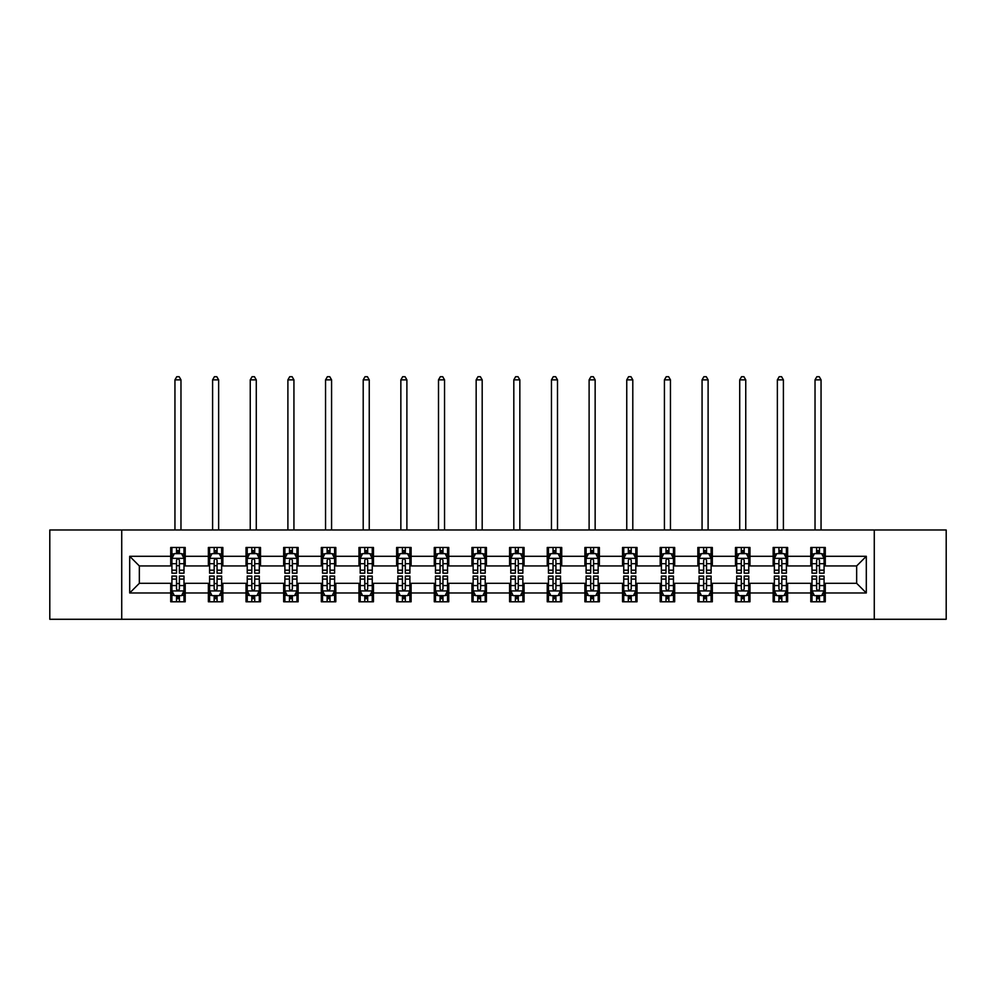 <?xml version="1.0" encoding="UTF-8"?>
<svg xmlns="http://www.w3.org/2000/svg" width="996" height="996" viewBox="0 0 996 996"><rect width="100%" height="100%" fill="white"/><g stroke="black" fill="none" stroke-linecap="round" stroke-linejoin="round"><path stroke-width="1.49" d="M874.276 619.288L946.2 619.288L946.2 529.984L874.276 529.984L874.276 619.288L121.724 619.288L121.724 529.984L49.8 529.984L49.8 619.288L121.724 619.288M874.276 529.984L121.724 529.984M825.286 556.291L825.286 547.476L810.794 547.476L810.794 556.291L787.624 556.291L787.624 547.476L773.145 547.476L773.145 556.291L749.976 556.291L749.976 547.476L735.496 547.476L735.496 556.291L712.327 556.291L712.327 547.476L697.847 547.476L697.847 556.291L674.678 556.291L674.678 547.476L660.186 547.476L660.186 556.291L637.017 556.291L637.017 547.476L622.537 547.476L622.537 556.291L599.368 556.291L599.368 547.476L584.889 547.476L584.889 556.291L561.719 556.291L561.719 547.476L547.24 547.476L547.24 556.291L524.07 556.291L524.07 547.476L509.591 547.476L509.591 556.291L486.409 556.291L486.409 547.476L471.93 547.476L471.93 556.291L448.76 556.291L448.76 547.476L434.281 547.476L434.281 556.291L411.111 556.291L411.111 547.476L396.632 547.476L396.632 556.291L373.463 556.291L373.463 547.476L358.983 547.476L358.983 556.291L335.814 556.291L335.814 547.476L321.322 547.476L321.322 556.291L298.153 556.291L298.153 547.476L283.673 547.476L283.673 556.291L260.504 556.291L260.504 547.476L246.024 547.476L246.024 556.291L222.855 556.291L222.855 547.476L208.376 547.476L208.376 556.291L185.206 556.291L185.206 547.476L170.714 547.476L170.714 556.291L129.692 556.291L129.692 592.969L139.34 583.32L170.714 583.32L170.714 601.783L185.206 601.783L185.206 583.32L208.376 583.32L208.376 601.783L222.855 601.783L222.855 583.32L246.024 583.32L246.024 601.783L260.504 601.783L260.504 583.32L283.673 583.32L283.673 601.783L298.153 601.783L298.153 583.32L321.322 583.32L321.322 601.783L335.814 601.783L335.814 583.32L358.983 583.32L358.983 601.783L373.463 601.783L373.463 583.32L396.632 583.32L396.632 601.783L411.111 601.783L411.111 583.32L434.281 583.32L434.281 601.783L448.76 601.783L448.76 583.32L471.93 583.32L471.93 601.783L486.409 601.783L486.409 583.32L509.591 583.32L509.591 601.783L524.07 601.783L524.07 583.32L547.24 583.32L547.24 601.783L561.719 601.783L561.719 583.32L584.889 583.32L584.889 601.783L599.368 601.783L599.368 583.32L622.537 583.32L622.537 601.783L637.017 601.783L637.017 583.32L660.186 583.32L660.186 601.783L674.678 601.783L674.678 583.32L697.847 583.32L697.847 601.783L712.327 601.783L712.327 583.32L735.496 583.32L735.496 601.783L749.976 601.783L749.976 583.32L773.145 583.32L773.145 601.783L787.624 601.783L787.624 583.32L810.794 583.32L810.794 601.783L825.286 601.783L825.286 583.32L856.66 583.32L856.66 565.94L825.286 565.94L825.286 556.291L866.308 556.291L866.308 592.969L825.286 592.969M810.794 592.969L787.624 592.969M773.145 592.969L749.976 592.969M735.496 592.969L712.327 592.969M697.847 592.969L674.678 592.969M660.186 592.969L637.017 592.969M622.537 592.969L599.368 592.969M584.889 592.969L561.719 592.969M547.24 592.969L524.07 592.969M509.591 592.969L486.409 592.969M471.93 592.969L448.76 592.969M434.281 592.969L411.111 592.969M396.632 592.969L373.463 592.969M358.983 592.969L335.814 592.969M321.322 592.969L298.153 592.969M283.673 592.969L260.504 592.969M246.024 592.969L222.855 592.969M208.376 592.969L185.206 592.969M170.714 592.969L129.692 592.969M810.794 556.291L810.794 565.94L787.624 565.94L787.624 556.291M773.145 556.291L773.145 565.94L749.976 565.94L749.976 556.291M735.496 556.291L735.496 565.94L712.327 565.94L712.327 556.291M697.847 556.291L697.847 565.94L674.678 565.94L674.678 556.291M660.186 556.291L660.186 565.94L637.017 565.94L637.017 556.291M622.537 556.291L622.537 565.94L599.368 565.94L599.368 556.291M584.889 556.291L584.889 565.94L561.719 565.94L561.719 556.291M547.24 556.291L547.24 565.94L524.07 565.94L524.07 556.291M509.591 556.291L509.591 565.94L486.409 565.94L486.409 556.291M471.93 556.291L471.93 565.94L448.76 565.94L448.76 556.291M434.281 556.291L434.281 565.94L411.111 565.94L411.111 556.291M396.632 556.291L396.632 565.94L373.463 565.94L373.463 556.291M358.983 556.291L358.983 565.94L335.814 565.94L335.814 556.291M321.322 556.291L321.322 565.94L298.153 565.94L298.153 556.291M283.673 556.291L283.673 565.94L260.504 565.94L260.504 556.291M246.024 556.291L246.024 565.94L222.855 565.94L222.855 556.291M208.376 556.291L208.376 565.94L185.206 565.94L185.206 556.291M170.714 556.291L170.714 565.94L139.34 565.94L129.692 556.291M139.34 565.94L139.34 583.32M866.308 592.969L856.66 583.32M856.66 565.94L866.308 556.291M170.714 553.515L171.922 553.515M176.516 553.515L179.405 553.515M183.999 553.515L185.206 553.515M170.714 565.703L171.922 565.703M176.516 565.703L179.405 565.703M183.999 565.703L185.206 565.703M170.714 583.556L171.922 583.556M176.516 583.556L179.405 583.556M183.999 583.556L185.206 583.556M170.714 595.745L171.922 595.745M176.516 595.745L179.405 595.745M183.999 595.745L185.206 595.745M208.376 583.556L209.583 583.556M214.165 583.556L217.066 583.556M221.647 583.556L222.855 583.556M208.376 595.745L209.583 595.745M214.165 595.745L217.066 595.745M221.647 595.745L222.855 595.745M208.376 553.515L209.583 553.515M214.165 553.515L217.066 553.515M221.647 553.515L222.855 553.515M208.376 565.703L209.583 565.703M214.165 565.703L217.066 565.703M221.647 565.703L222.855 565.703M246.024 583.556L247.232 583.556M251.814 583.556L254.715 583.556M259.296 583.556L260.504 583.556M246.024 595.745L247.232 595.745M251.814 595.745L254.715 595.745M259.296 595.745L260.504 595.745M246.024 553.515L247.232 553.515M251.814 553.515L254.715 553.515M259.296 553.515L260.504 553.515M246.024 565.703L247.232 565.703M251.814 565.703L254.715 565.703M259.296 565.703L260.504 565.703M283.673 583.556L284.881 583.556M289.463 583.556L292.363 583.556M296.945 583.556L298.153 583.556M283.673 595.745L284.881 595.745M289.463 595.745L292.363 595.745M296.945 595.745L298.153 595.745M283.673 553.515L284.881 553.515M289.463 553.515L292.363 553.515M296.945 553.515L298.153 553.515M283.673 565.703L284.881 565.703M289.463 565.703L292.363 565.703M296.945 565.703L298.153 565.703M321.322 583.556L322.53 583.556M327.124 583.556L330.012 583.556M334.606 583.556L335.814 583.556M321.322 595.745L322.53 595.745M327.124 595.745L330.012 595.745M334.606 595.745L335.814 595.745M321.322 553.515L322.53 553.515M327.124 553.515L330.012 553.515M334.606 553.515L335.814 553.515M321.322 565.703L322.53 565.703M327.124 565.703L330.012 565.703M334.606 565.703L335.814 565.703M358.983 583.556L360.191 583.556M364.773 583.556L367.673 583.556M372.255 583.556L373.463 583.556M358.983 595.745L360.191 595.745M364.773 595.745L367.673 595.745M372.255 595.745L373.463 595.745M358.983 553.515L360.191 553.515M364.773 553.515L367.673 553.515M372.255 553.515L373.463 553.515M358.983 565.703L360.191 565.703M364.773 565.703L367.673 565.703M372.255 565.703L373.463 565.703M396.632 583.556L397.84 583.556M402.421 583.556L405.322 583.556M409.904 583.556L411.111 583.556M396.632 595.745L397.84 595.745M402.421 595.745L405.322 595.745M409.904 595.745L411.111 595.745M396.632 553.515L397.84 553.515M402.421 553.515L405.322 553.515M409.904 553.515L411.111 553.515M396.632 565.703L397.84 565.703M402.421 565.703L405.322 565.703M409.904 565.703L411.111 565.703M434.281 583.556L435.489 583.556M440.07 583.556L442.971 583.556M447.553 583.556L448.76 583.556M434.281 595.745L435.489 595.745M440.07 595.745L442.971 595.745M447.553 595.745L448.76 595.745M434.281 553.515L435.489 553.515M440.07 553.515L442.971 553.515M447.553 553.515L448.76 553.515M434.281 565.703L435.489 565.703M440.07 565.703L442.971 565.703M447.553 565.703L448.76 565.703M471.93 583.556L473.137 583.556M477.731 583.556L480.62 583.556M485.214 583.556L486.409 583.556M471.93 595.745L473.137 595.745M477.731 595.745L480.62 595.745M485.214 595.745L486.409 595.745M471.93 553.515L473.137 553.515M477.731 553.515L480.62 553.515M485.214 553.515L486.409 553.515M471.93 565.703L473.137 565.703M477.731 565.703L480.62 565.703M485.214 565.703L486.409 565.703M509.591 583.556L510.786 583.556M515.38 583.556L518.269 583.556M522.863 583.556L524.07 583.556M509.591 595.745L510.786 595.745M515.38 595.745L518.269 595.745M522.863 595.745L524.07 595.745M509.591 553.515L510.786 553.515M515.38 553.515L518.269 553.515M522.863 553.515L524.07 553.515M509.591 565.703L510.786 565.703M515.38 565.703L518.269 565.703M522.863 565.703L524.07 565.703M547.24 583.556L548.447 583.556M553.029 583.556L555.93 583.556M560.511 583.556L561.719 583.556M547.24 595.745L548.447 595.745M553.029 595.745L555.93 595.745M560.511 595.745L561.719 595.745M547.24 553.515L548.447 553.515M553.029 553.515L555.93 553.515M560.511 553.515L561.719 553.515M547.24 565.703L548.447 565.703M553.029 565.703L555.93 565.703M560.511 565.703L561.719 565.703M584.889 583.556L586.096 583.556M590.678 583.556L593.579 583.556M598.16 583.556L599.368 583.556M584.889 595.745L586.096 595.745M590.678 595.745L593.579 595.745M598.16 595.745L599.368 595.745M584.889 553.515L586.096 553.515M590.678 553.515L593.579 553.515M598.16 553.515L599.368 553.515M584.889 565.703L586.096 565.703M590.678 565.703L593.579 565.703M598.16 565.703L599.368 565.703M622.537 583.556L623.745 583.556M628.327 583.556L631.227 583.556M635.809 583.556L637.017 583.556M622.537 595.745L623.745 595.745M628.327 595.745L631.227 595.745M635.809 595.745L637.017 595.745M622.537 553.515L623.745 553.515M628.327 553.515L631.227 553.515M635.809 553.515L637.017 553.515M622.537 565.703L623.745 565.703M628.327 565.703L631.227 565.703M635.809 565.703L637.017 565.703M660.186 583.556L661.394 583.556M665.988 583.556L668.876 583.556M673.47 583.556L674.678 583.556M660.186 595.745L661.394 595.745M665.988 595.745L668.876 595.745M673.47 595.745L674.678 595.745M660.186 553.515L661.394 553.515M665.988 553.515L668.876 553.515M673.47 553.515L674.678 553.515M660.186 565.703L661.394 565.703M665.988 565.703L668.876 565.703M673.47 565.703L674.678 565.703M697.847 583.556L699.055 583.556M703.637 583.556L706.538 583.556M711.119 583.556L712.327 583.556M697.847 595.745L699.055 595.745M703.637 595.745L706.538 595.745M711.119 595.745L712.327 595.745M697.847 553.515L699.055 553.515M703.637 553.515L706.538 553.515M711.119 553.515L712.327 553.515M697.847 565.703L699.055 565.703M703.637 565.703L706.538 565.703M711.119 565.703L712.327 565.703M735.496 583.556L736.704 583.556M741.285 583.556L744.186 583.556M748.768 583.556L749.976 583.556M735.496 595.745L736.704 595.745M741.285 595.745L744.186 595.745M748.768 595.745L749.976 595.745M735.496 553.515L736.704 553.515M741.285 553.515L744.186 553.515M748.768 553.515L749.976 553.515M735.496 565.703L736.704 565.703M741.285 565.703L744.186 565.703M748.768 565.703L749.976 565.703M773.145 583.556L774.353 583.556M778.934 583.556L781.835 583.556M786.417 583.556L787.624 583.556M773.145 595.745L774.353 595.745M778.934 595.745L781.835 595.745M786.417 595.745L787.624 595.745M773.145 553.515L774.353 553.515M778.934 553.515L781.835 553.515M786.417 553.515L787.624 553.515M773.145 565.703L774.353 565.703M778.934 565.703L781.835 565.703M786.417 565.703L787.624 565.703M810.794 583.556L812.001 583.556M816.596 583.556L819.484 583.556M824.078 583.556L825.286 583.556M810.794 595.745L812.001 595.745M816.596 595.745L819.484 595.745M824.078 595.745L825.286 595.745M810.794 553.515L812.001 553.515M816.596 553.515L819.484 553.515M824.078 553.515L825.286 553.515M810.794 565.703L812.001 565.703M816.596 565.703L819.484 565.703M824.078 565.703L825.286 565.703M179.405 550.614L176.516 550.614M183.999 570.16L179.405 570.16L179.405 573.186L183.999 573.186L183.999 558.457L181.583 553.627L174.337 553.627L171.922 558.457L171.922 573.186L176.516 573.186L176.516 570.16L171.922 570.16M171.922 558.457L171.922 547.476M183.999 558.457L183.999 547.476M176.516 553.627L176.516 547.476M179.405 547.476L179.405 553.627M179.405 570.16L179.405 560.275C178.446 558.407 177.475 558.407 176.516 560.275L176.516 570.16M180.973 529.984L180.973 379.862L174.947 379.862L174.947 529.984M174.947 379.862L176.753 376.712L179.168 376.712L180.973 379.862M176.516 598.646L179.405 598.646M171.922 579.099L176.516 579.099L176.516 576.074L171.922 576.074L171.922 590.802L174.337 595.633L181.583 595.633L183.999 590.802L183.999 576.074L179.405 576.074L179.405 579.099L183.999 579.099M183.999 590.802L183.999 601.783M171.922 590.802L171.922 601.783M179.405 595.633L179.405 601.783M176.516 601.783L176.516 595.633M176.516 579.099L176.516 588.997C177.475 590.852 178.446 590.852 179.405 588.997L179.405 579.099M217.066 550.614L214.165 550.614M221.647 570.16L217.066 570.16L217.066 573.186L221.647 573.186L221.647 558.457L219.232 553.627L211.986 553.627L209.583 558.457L209.583 573.186L214.165 573.186L214.165 570.16L209.583 570.16M209.583 558.457L209.583 547.476M221.647 558.457L221.647 547.476M214.165 553.627L214.165 547.476M217.066 547.476L217.066 553.627M217.066 570.16L217.066 560.275C216.095 558.407 215.136 558.407 214.165 560.275L214.165 570.16M218.634 529.984L218.634 379.862L212.596 379.862L212.596 529.984M212.596 379.862L214.401 376.712L216.817 376.712L218.634 379.862M254.715 550.614L251.814 550.614M259.296 570.16L254.715 570.16L254.715 573.186L259.296 573.186L259.296 558.457L256.881 553.627L249.647 553.627L247.232 558.457L247.232 573.186L251.814 573.186L251.814 570.16L247.232 570.16M247.232 558.457L247.232 547.476M259.296 558.457L259.296 547.476M251.814 553.627L251.814 547.476M254.715 547.476L254.715 553.627M254.715 570.16L254.715 560.275C253.743 558.407 252.785 558.407 251.814 560.275L251.814 570.16M256.283 529.984L256.283 379.862L250.245 379.862L250.245 529.984M250.245 379.862L252.063 376.712L254.466 376.712L256.283 379.862M214.165 598.646L217.066 598.646M209.583 579.099L214.165 579.099L214.165 576.074L209.583 576.074L209.583 590.802L211.986 595.633L219.232 595.633L221.647 590.802L221.647 576.074L217.066 576.074L217.066 579.099L221.647 579.099M221.647 590.802L221.647 601.783M209.583 590.802L209.583 601.783M217.066 595.633L217.066 601.783M214.165 601.783L214.165 595.633M214.165 579.099L214.165 588.997C215.124 590.852 216.095 590.852 217.066 588.997L217.066 579.099M251.814 598.646L254.715 598.646M247.232 579.099L251.814 579.099L251.814 576.074L247.232 576.074L247.232 590.802L249.647 595.633L256.881 595.633L259.296 590.802L259.296 576.074L254.715 576.074L254.715 579.099L259.296 579.099M259.296 590.802L259.296 601.783M247.232 590.802L247.232 601.783M254.715 595.633L254.715 601.783M251.814 601.783L251.814 595.633M251.814 579.099L251.814 588.997C252.785 590.852 253.743 590.852 254.715 588.997L254.715 579.099M292.363 550.614L289.463 550.614M296.945 570.16L292.363 570.16L292.363 573.186L296.945 573.186L296.945 558.457L294.542 553.627L287.296 553.627L284.881 558.457L284.881 573.186L289.463 573.186L289.463 570.16L284.881 570.16M284.881 558.457L284.881 547.476M296.945 558.457L296.945 547.476M289.463 553.627L289.463 547.476M292.363 547.476L292.363 553.627M292.363 570.16L292.363 560.275C291.405 558.407 290.434 558.407 289.463 560.275L289.463 570.16M293.932 529.984L293.932 379.862L287.894 379.862L287.894 529.984M287.894 379.862L289.712 376.712L292.127 376.712L293.932 379.862M330.012 550.614L327.124 550.614M334.606 570.16L330.012 570.16L330.012 573.186L334.606 573.186L334.606 558.457L332.191 553.627L324.945 553.627L322.53 558.457L322.53 573.186L327.124 573.186L327.124 570.16L322.53 570.16M322.53 558.457L322.53 547.476M334.606 558.457L334.606 547.476M327.124 553.627L327.124 547.476M330.012 547.476L330.012 553.627M330.012 570.16L330.012 560.275C329.054 558.407 328.082 558.407 327.124 560.275L327.124 570.16M331.581 529.984L331.581 379.862L325.555 379.862L325.555 529.984M325.555 379.862L327.36 376.712L329.776 376.712L331.581 379.862M367.673 550.614L364.773 550.614M372.255 570.16L367.673 570.16L367.673 573.186L372.255 573.186L372.255 558.457L369.84 553.627L362.594 553.627L360.191 558.457L360.191 573.186L364.773 573.186L364.773 570.16L360.191 570.16M360.191 558.457L360.191 547.476M372.255 558.457L372.255 547.476M364.773 553.627L364.773 547.476M367.673 547.476L367.673 553.627M367.673 570.16L367.673 560.275C366.702 558.407 365.744 558.407 364.773 560.275L364.773 570.16M369.242 529.984L369.242 379.862L363.204 379.862L363.204 529.984M363.204 379.862L365.009 376.712L367.424 376.712L369.242 379.862M289.463 598.646L292.363 598.646M284.881 579.099L289.463 579.099L289.463 576.074L284.881 576.074L284.881 590.802L287.296 595.633L294.542 595.633L296.945 590.802L296.945 576.074L292.363 576.074L292.363 579.099L296.945 579.099M296.945 590.802L296.945 601.783M284.881 590.802L284.881 601.783M292.363 595.633L292.363 601.783M289.463 601.783L289.463 595.633M289.463 579.099L289.463 588.997C290.434 590.852 291.392 590.852 292.363 588.997L292.363 579.099M327.124 598.646L330.012 598.646M322.53 579.099L327.124 579.099L327.124 576.074L322.53 576.074L322.53 590.802L324.945 595.633L332.191 595.633L334.606 590.802L334.606 576.074L330.012 576.074L330.012 579.099L334.606 579.099M334.606 590.802L334.606 601.783M322.53 590.802L322.53 601.783M330.012 595.633L330.012 601.783M327.124 601.783L327.124 595.633M327.124 579.099L327.124 588.997C328.082 590.852 329.054 590.852 330.012 588.997L330.012 579.099M364.773 598.646L367.673 598.646M360.191 579.099L364.773 579.099L364.773 576.074L360.191 576.074L360.191 590.802L362.594 595.633L369.84 595.633L372.255 590.802L372.255 576.074L367.673 576.074L367.673 579.099L372.255 579.099M372.255 590.802L372.255 601.783M360.191 590.802L360.191 601.783M367.673 595.633L367.673 601.783M364.773 601.783L364.773 595.633M364.773 579.099L364.773 588.997C365.731 590.852 366.702 590.852 367.673 588.997L367.673 579.099M402.421 598.646L405.322 598.646M397.84 579.099L402.421 579.099L402.421 576.074L397.84 576.074L397.84 590.802L400.255 595.633L407.489 595.633L409.904 590.802L409.904 576.074L405.322 576.074L405.322 579.099L409.904 579.099M409.904 590.802L409.904 601.783M397.84 590.802L397.84 601.783M405.322 595.633L405.322 601.783M402.421 601.783L402.421 595.633M402.421 579.099L402.421 588.997C403.392 590.852 404.351 590.852 405.322 588.997L405.322 579.099M440.07 598.646L442.971 598.646M435.489 579.099L440.07 579.099L440.07 576.074L435.489 576.074L435.489 590.802L437.904 595.633L445.137 595.633L447.553 590.802L447.553 576.074L442.971 576.074L442.971 579.099L447.553 579.099M447.553 590.802L447.553 601.783M435.489 590.802L435.489 601.783M442.971 595.633L442.971 601.783M440.07 601.783L440.07 595.633M440.07 579.099L440.07 588.997C441.041 590.852 442 590.852 442.971 588.997L442.971 579.099M477.731 598.646L480.62 598.646M473.137 579.099L477.731 579.099L477.731 576.074L473.137 576.074L473.137 590.802L475.553 595.633L482.799 595.633L485.214 590.802L485.214 576.074L480.62 576.074L480.62 579.099L485.214 579.099M485.214 590.802L485.214 601.783M473.137 590.802L473.137 601.783M480.62 595.633L480.62 601.783M477.731 601.783L477.731 595.633M477.731 579.099L477.731 588.997C478.69 590.852 479.661 590.852 480.62 588.997L480.62 579.099M515.38 598.646L518.269 598.646M510.786 579.099L515.38 579.099L515.38 576.074L510.786 576.074L510.786 590.802L513.201 595.633L520.447 595.633L522.863 590.802L522.863 576.074L518.269 576.074L518.269 579.099L522.863 579.099M522.863 590.802L522.863 601.783M510.786 590.802L510.786 601.783M518.269 595.633L518.269 601.783M515.38 601.783L515.38 595.633M515.38 579.099L515.38 588.997C516.339 590.852 517.31 590.852 518.269 588.997L518.269 579.099M553.029 598.646L555.93 598.646M548.447 579.099L553.029 579.099L553.029 576.074L548.447 576.074L548.447 590.802L550.863 595.633L558.096 595.633L560.511 590.802L560.511 576.074L555.93 576.074L555.93 579.099L560.511 579.099M560.511 590.802L560.511 601.783M548.447 590.802L548.447 601.783M555.93 595.633L555.93 601.783M553.029 601.783L553.029 595.633M553.029 579.099L553.029 588.997C553.988 590.852 554.959 590.852 555.93 588.997L555.93 579.099M590.678 598.646L593.579 598.646M586.096 579.099L590.678 579.099L590.678 576.074L586.096 576.074L586.096 590.802L588.512 595.633L595.745 595.633L598.16 590.802L598.16 576.074L593.579 576.074L593.579 579.099L598.16 579.099M598.16 590.802L598.16 601.783M586.096 590.802L586.096 601.783M593.579 595.633L593.579 601.783M590.678 601.783L590.678 595.633M590.678 579.099L590.678 588.997C591.649 590.852 592.608 590.852 593.579 588.997L593.579 579.099M628.327 598.646L631.227 598.646M623.745 579.099L628.327 579.099L628.327 576.074L623.745 576.074L623.745 590.802L626.16 595.633L633.406 595.633L635.809 590.802L635.809 576.074L631.227 576.074L631.227 579.099L635.809 579.099M635.809 590.802L635.809 601.783M623.745 590.802L623.745 601.783M631.227 595.633L631.227 601.783M628.327 601.783L628.327 595.633M628.327 579.099L628.327 588.997C629.298 590.852 630.256 590.852 631.227 588.997L631.227 579.099M665.988 598.646L668.876 598.646M661.394 579.099L665.988 579.099L665.988 576.074L661.394 576.074L661.394 590.802L663.809 595.633L671.055 595.633L673.47 590.802L673.47 576.074L668.876 576.074L668.876 579.099L673.47 579.099M673.47 590.802L673.47 601.783M661.394 590.802L661.394 601.783M668.876 595.633L668.876 601.783M665.988 601.783L665.988 595.633M665.988 579.099L665.988 588.997C666.947 590.852 667.918 590.852 668.876 588.997L668.876 579.099M703.637 598.646L706.538 598.646M699.055 579.099L703.637 579.099L703.637 576.074L699.055 576.074L699.055 590.802L701.458 595.633L708.704 595.633L711.119 590.802L711.119 576.074L706.538 576.074L706.538 579.099L711.119 579.099M711.119 590.802L711.119 601.783M699.055 590.802L699.055 601.783M706.538 595.633L706.538 601.783M703.637 601.783L703.637 595.633M703.637 579.099L703.637 588.997C704.595 590.852 705.566 590.852 706.538 588.997L706.538 579.099M741.285 598.646L744.186 598.646M736.704 579.099L741.285 579.099L741.285 576.074L736.704 576.074L736.704 590.802L739.119 595.633L746.353 595.633L748.768 590.802L748.768 576.074L744.186 576.074L744.186 579.099L748.768 579.099M748.768 590.802L748.768 601.783M736.704 590.802L736.704 601.783M744.186 595.633L744.186 601.783M741.285 601.783L741.285 595.633M741.285 579.099L741.285 588.997C742.257 590.852 743.215 590.852 744.186 588.997L744.186 579.099M778.934 598.646L781.835 598.646M774.353 579.099L778.934 579.099L778.934 576.074L774.353 576.074L774.353 590.802L776.768 595.633L784.014 595.633L786.417 590.802L786.417 576.074L781.835 576.074L781.835 579.099L786.417 579.099M786.417 590.802L786.417 601.783M774.353 590.802L774.353 601.783M781.835 595.633L781.835 601.783M778.934 601.783L778.934 595.633M778.934 579.099L778.934 588.997C779.905 590.852 780.864 590.852 781.835 588.997L781.835 579.099M405.322 550.614L402.421 550.614M409.904 570.16L405.322 570.16L405.322 573.186L409.904 573.186L409.904 558.457L407.489 553.627L400.255 553.627L397.84 558.457L397.84 573.186L402.421 573.186L402.421 570.16L397.84 570.16M397.84 558.457L397.84 547.476M409.904 558.457L409.904 547.476M402.421 553.627L402.421 547.476M405.322 547.476L405.322 553.627M405.322 570.16L405.322 560.275C404.351 558.407 403.392 558.407 402.421 560.275L402.421 570.16M406.891 529.984L406.891 379.862L400.853 379.862L400.853 529.984M400.853 379.862L402.658 376.712L405.073 376.712L406.891 379.862M442.971 550.614L440.07 550.614M447.553 570.16L442.971 570.16L442.971 573.186L447.553 573.186L447.553 558.457L445.137 553.627L437.904 553.627L435.489 558.457L435.489 573.186L440.07 573.186L440.07 570.16L435.489 570.16M435.489 558.457L435.489 547.476M447.553 558.457L447.553 547.476M440.07 553.627L440.07 547.476M442.971 547.476L442.971 553.627M442.971 570.16L442.971 560.275C442.012 558.407 441.041 558.407 440.07 560.275L440.07 570.16M444.54 529.984L444.54 379.862L438.501 379.862L438.501 529.984M438.501 379.862L440.319 376.712L442.734 376.712L444.54 379.862M480.62 550.614L477.731 550.614M485.214 570.16L480.62 570.16L480.62 573.186L485.214 573.186L485.214 558.457L482.799 553.627L475.553 553.627L473.137 558.457L473.137 573.186L477.731 573.186L477.731 570.16L473.137 570.16M473.137 558.457L473.137 547.476M485.214 558.457L485.214 547.476M477.731 553.627L477.731 547.476M480.62 547.476L480.62 553.627M480.62 570.16L480.62 560.275C479.661 558.407 478.69 558.407 477.731 560.275L477.731 570.16M482.189 529.984L482.189 379.862L476.163 379.862L476.163 529.984M476.163 379.862L477.968 376.712L480.383 376.712L482.189 379.862M518.269 550.614L515.38 550.614M522.863 570.16L518.269 570.16L518.269 573.186L522.863 573.186L522.863 558.457L520.447 553.627L513.201 553.627L510.786 558.457L510.786 573.186L515.38 573.186L515.38 570.16L510.786 570.16M510.786 558.457L510.786 547.476M522.863 558.457L522.863 547.476M515.38 553.627L515.38 547.476M518.269 547.476L518.269 553.627M518.269 570.16L518.269 560.275C517.31 558.407 516.339 558.407 515.38 560.275L515.38 570.16M519.837 529.984L519.837 379.862L513.812 379.862L513.812 529.984M513.812 379.862L515.617 376.712L518.032 376.712L519.837 379.862M555.93 550.614L553.029 550.614M560.511 570.16L555.93 570.16L555.93 573.186L560.511 573.186L560.511 558.457L558.096 553.627L550.863 553.627L548.447 558.457L548.447 573.186L553.029 573.186L553.029 570.16L548.447 570.16M548.447 558.457L548.447 547.476M560.511 558.457L560.511 547.476M553.029 553.627L553.029 547.476M555.93 547.476L555.93 553.627M555.93 570.16L555.93 560.275C554.959 558.407 554 558.407 553.029 560.275L553.029 570.16M557.499 529.984L557.499 379.862L551.46 379.862L551.46 529.984M551.46 379.862L553.266 376.712L555.681 376.712L557.499 379.862M593.579 550.614L590.678 550.614M598.16 570.16L593.579 570.16L593.579 573.186L598.16 573.186L598.16 558.457L595.745 553.627L588.512 553.627L586.096 558.457L586.096 573.186L590.678 573.186L590.678 570.16L586.096 570.16M586.096 558.457L586.096 547.476M598.16 558.457L598.16 547.476M590.678 553.627L590.678 547.476M593.579 547.476L593.579 553.627M593.579 570.16L593.579 560.275C592.608 558.407 591.649 558.407 590.678 560.275L590.678 570.16M595.147 529.984L595.147 379.862L589.109 379.862L589.109 529.984M589.109 379.862L590.927 376.712L593.342 376.712L595.147 379.862M631.227 550.614L628.327 550.614M635.809 570.16L631.227 570.16L631.227 573.186L635.809 573.186L635.809 558.457L633.406 553.627L626.16 553.627L623.745 558.457L623.745 573.186L628.327 573.186L628.327 570.16L623.745 570.16M623.745 558.457L623.745 547.476M635.809 558.457L635.809 547.476M628.327 553.627L628.327 547.476M631.227 547.476L631.227 553.627M631.227 570.16L631.227 560.275C630.269 558.407 629.298 558.407 628.327 560.275L628.327 570.16M632.796 529.984L632.796 379.862L626.758 379.862L626.758 529.984M626.758 379.862L628.576 376.712L630.991 376.712L632.796 379.862M668.876 550.614L665.988 550.614M673.47 570.16L668.876 570.16L668.876 573.186L673.47 573.186L673.47 558.457L671.055 553.627L663.809 553.627L661.394 558.457L661.394 573.186L665.988 573.186L665.988 570.16L661.394 570.16M661.394 558.457L661.394 547.476M673.47 558.457L673.47 547.476M665.988 553.627L665.988 547.476M668.876 547.476L668.876 553.627M668.876 570.16L668.876 560.275C667.918 558.407 666.947 558.407 665.988 560.275L665.988 570.16M670.445 529.984L670.445 379.862L664.419 379.862L664.419 529.984M664.419 379.862L666.224 376.712L668.64 376.712L670.445 379.862M706.538 550.614L703.637 550.614M711.119 570.16L706.538 570.16L706.538 573.186L711.119 573.186L711.119 558.457L708.704 553.627L701.458 553.627L699.055 558.457L699.055 573.186L703.637 573.186L703.637 570.16L699.055 570.16M699.055 558.457L699.055 547.476M711.119 558.457L711.119 547.476M703.637 553.627L703.637 547.476M706.538 547.476L706.538 553.627M706.538 570.16L706.538 560.275C705.566 558.407 704.608 558.407 703.637 560.275L703.637 570.16M708.106 529.984L708.106 379.862L702.068 379.862L702.068 529.984M702.068 379.862L703.873 376.712L706.288 376.712L708.106 379.862M744.186 550.614L741.285 550.614M748.768 570.16L744.186 570.16L744.186 573.186L748.768 573.186L748.768 558.457L746.353 553.627L739.119 553.627L736.704 558.457L736.704 573.186L741.285 573.186L741.285 570.16L736.704 570.16M736.704 558.457L736.704 547.476M748.768 558.457L748.768 547.476M741.285 553.627L741.285 547.476M744.186 547.476L744.186 553.627M744.186 570.16L744.186 560.275C743.215 558.407 742.257 558.407 741.285 560.275L741.285 570.16M745.755 529.984L745.755 379.862L739.717 379.862L739.717 529.984M739.717 379.862L741.534 376.712L743.937 376.712L745.755 379.862M781.835 550.614L778.934 550.614M786.417 570.16L781.835 570.16L781.835 573.186L786.417 573.186L786.417 558.457L784.014 553.627L776.768 553.627L774.353 558.457L774.353 573.186L778.934 573.186L778.934 570.16L774.353 570.16M774.353 558.457L774.353 547.476M786.417 558.457L786.417 547.476M778.934 553.627L778.934 547.476M781.835 547.476L781.835 553.627M781.835 570.16L781.835 560.275C780.876 558.407 779.905 558.407 778.934 560.275L778.934 570.16M783.404 529.984L783.404 379.862L777.366 379.862L777.366 529.984M777.366 379.862L779.183 376.712L781.599 376.712L783.404 379.862M819.484 550.614L816.596 550.614M824.078 570.16L819.484 570.16L819.484 573.186L824.078 573.186L824.078 558.457L821.663 553.627L814.417 553.627L812.001 558.457L812.001 573.186L816.596 573.186L816.596 570.16L812.001 570.16M812.001 558.457L812.001 547.476M824.078 558.457L824.078 547.476M816.596 553.627L816.596 547.476M819.484 547.476L819.484 553.627M819.484 570.16L819.484 560.275C818.525 558.407 817.554 558.407 816.596 560.275L816.596 570.16M821.053 529.984L821.053 379.862L815.027 379.862L815.027 529.984M815.027 379.862L816.832 376.712L819.247 376.712L821.053 379.862M816.596 598.646L819.484 598.646M812.001 579.099L816.596 579.099L816.596 576.074L812.001 576.074L812.001 590.802L814.417 595.633L821.663 595.633L824.078 590.802L824.078 576.074L819.484 576.074L819.484 579.099L824.078 579.099M824.078 590.802L824.078 601.783M812.001 590.802L812.001 601.783M819.484 595.633L819.484 601.783M816.596 601.783L816.596 595.633M816.596 579.099L816.596 588.997C817.554 590.852 818.525 590.852 819.484 588.997L819.484 579.099M183.936 558.345L171.984 558.345M171.922 553.925L174.2 553.925M181.72 553.925L183.999 553.925M176.516 563.686L171.922 563.686M183.999 563.686L179.405 563.686M179.405 552.158L176.516 552.158M171.984 590.927L183.936 590.927M183.999 595.334L181.72 595.334M174.2 595.334L171.922 595.334M179.405 585.573L183.999 585.573M171.922 585.573L176.516 585.573M176.516 597.114L179.405 597.114M221.585 558.345L209.633 558.345M209.583 553.925L211.849 553.925M219.381 553.925L221.647 553.925M214.165 563.686L209.583 563.686M221.647 563.686L217.066 563.686M217.066 552.158L214.165 552.158M259.234 558.345L247.294 558.345M247.232 553.925L249.498 553.925M257.03 553.925L259.296 553.925M251.814 563.686L247.232 563.686M259.296 563.686L254.715 563.686M254.715 552.158L251.814 552.158M209.633 590.927L221.585 590.927M221.647 595.334L219.381 595.334M211.849 595.334L209.583 595.334M217.066 585.573L221.647 585.573M209.583 585.573L214.165 585.573M214.165 597.114L217.066 597.114M247.294 590.927L259.234 590.927M259.296 595.334L257.03 595.334M249.498 595.334L247.232 595.334M254.715 585.573L259.296 585.573M247.232 585.573L251.814 585.573M251.814 597.114L254.715 597.114M296.895 558.345L284.943 558.345M284.881 553.925L287.147 553.925M294.679 553.925L296.945 553.925M289.463 563.686L284.881 563.686M296.945 563.686L292.363 563.686M292.363 552.158L289.463 552.158M334.544 558.345L322.592 558.345M322.53 553.925L324.808 553.925M332.328 553.925L334.606 553.925M327.124 563.686L322.53 563.686M334.606 563.686L330.012 563.686M330.012 552.158L327.124 552.158M372.193 558.345L360.241 558.345M360.191 553.925L362.457 553.925M369.989 553.925L372.255 553.925M364.773 563.686L360.191 563.686M372.255 563.686L367.673 563.686M367.673 552.158L364.773 552.158M284.943 590.927L296.895 590.927M296.945 595.334L294.679 595.334M287.147 595.334L284.881 595.334M292.363 585.573L296.945 585.573M284.881 585.573L289.463 585.573M289.463 597.114L292.363 597.114M322.592 590.927L334.544 590.927M334.606 595.334L332.328 595.334M324.808 595.334L322.53 595.334M330.012 585.573L334.606 585.573M322.53 585.573L327.124 585.573M327.124 597.114L330.012 597.114M360.241 590.927L372.193 590.927M372.255 595.334L369.989 595.334M362.457 595.334L360.191 595.334M367.673 585.573L372.255 585.573M360.191 585.573L364.773 585.573M364.773 597.114L367.673 597.114M397.902 590.927L409.842 590.927M409.904 595.334L407.638 595.334M400.106 595.334L397.84 595.334M405.322 585.573L409.904 585.573M397.84 585.573L402.421 585.573M402.421 597.114L405.322 597.114M435.551 590.927L447.49 590.927M447.553 595.334L445.287 595.334M437.754 595.334L435.489 595.334M442.971 585.573L447.553 585.573M435.489 585.573L440.07 585.573M440.07 597.114L442.971 597.114M473.2 590.927L485.152 590.927M485.214 595.334L482.935 595.334M475.403 595.334L473.137 595.334M480.62 585.573L485.214 585.573M473.137 585.573L477.731 585.573M477.731 597.114L480.62 597.114M510.848 590.927L522.8 590.927M522.863 595.334L520.597 595.334M513.065 595.334L510.786 595.334M518.269 585.573L522.863 585.573M510.786 585.573L515.38 585.573M515.38 597.114L518.269 597.114M548.51 590.927L560.449 590.927M560.511 595.334L558.246 595.334M550.713 595.334L548.447 595.334M555.93 585.573L560.511 585.573M548.447 585.573L553.029 585.573M553.029 597.114L555.93 597.114M586.158 590.927L598.098 590.927M598.16 595.334L595.894 595.334M588.362 595.334L586.096 595.334M593.579 585.573L598.16 585.573M586.096 585.573L590.678 585.573M590.678 597.114L593.579 597.114M623.807 590.927L635.759 590.927M635.809 595.334L633.543 595.334M626.011 595.334L623.745 595.334M631.227 585.573L635.809 585.573M623.745 585.573L628.327 585.573M628.327 597.114L631.227 597.114M661.456 590.927L673.408 590.927M673.47 595.334L671.192 595.334M663.672 595.334L661.394 595.334M668.876 585.573L673.47 585.573M661.394 585.573L665.988 585.573M665.988 597.114L668.876 597.114M699.105 590.927L711.057 590.927M711.119 595.334L708.853 595.334M701.321 595.334L699.055 595.334M706.538 585.573L711.119 585.573M699.055 585.573L703.637 585.573M703.637 597.114L706.538 597.114M736.766 590.927L748.706 590.927M748.768 595.334L746.502 595.334M738.97 595.334L736.704 595.334M744.186 585.573L748.768 585.573M736.704 585.573L741.285 585.573M741.285 597.114L744.186 597.114M774.415 590.927L786.367 590.927M786.417 595.334L784.151 595.334M776.619 595.334L774.353 595.334M781.835 585.573L786.417 585.573M774.353 585.573L778.934 585.573M778.934 597.114L781.835 597.114M409.842 558.345L397.902 558.345M397.84 553.925L400.106 553.925M407.638 553.925L409.904 553.925M402.421 563.686L397.84 563.686M409.904 563.686L405.322 563.686M405.322 552.158L402.421 552.158M447.49 558.345L435.551 558.345M435.489 553.925L437.754 553.925M445.287 553.925L447.553 553.925M440.07 563.686L435.489 563.686M447.553 563.686L442.971 563.686M442.971 552.158L440.07 552.158M485.152 558.345L473.2 558.345M473.137 553.925L475.403 553.925M482.935 553.925L485.214 553.925M477.731 563.686L473.137 563.686M485.214 563.686L480.62 563.686M480.62 552.158L477.731 552.158M522.8 558.345L510.848 558.345M510.786 553.925L513.065 553.925M520.597 553.925L522.863 553.925M515.38 563.686L510.786 563.686M522.863 563.686L518.269 563.686M518.269 552.158L515.38 552.158M560.449 558.345L548.51 558.345M548.447 553.925L550.713 553.925M558.246 553.925L560.511 553.925M553.029 563.686L548.447 563.686M560.511 563.686L555.93 563.686M555.93 552.158L553.029 552.158M598.098 558.345L586.158 558.345M586.096 553.925L588.362 553.925M595.894 553.925L598.16 553.925M590.678 563.686L586.096 563.686M598.16 563.686L593.579 563.686M593.579 552.158L590.678 552.158M635.759 558.345L623.807 558.345M623.745 553.925L626.011 553.925M633.543 553.925L635.809 553.925M628.327 563.686L623.745 563.686M635.809 563.686L631.227 563.686M631.227 552.158L628.327 552.158M673.408 558.345L661.456 558.345M661.394 553.925L663.672 553.925M671.192 553.925L673.47 553.925M665.988 563.686L661.394 563.686M673.47 563.686L668.876 563.686M668.876 552.158L665.988 552.158M711.057 558.345L699.105 558.345M699.055 553.925L701.321 553.925M708.853 553.925L711.119 553.925M703.637 563.686L699.055 563.686M711.119 563.686L706.538 563.686M706.538 552.158L703.637 552.158M748.706 558.345L736.766 558.345M736.704 553.925L738.97 553.925M746.502 553.925L748.768 553.925M741.285 563.686L736.704 563.686M748.768 563.686L744.186 563.686M744.186 552.158L741.285 552.158M786.367 558.345L774.415 558.345M774.353 553.925L776.619 553.925M784.151 553.925L786.417 553.925M778.934 563.686L774.353 563.686M786.417 563.686L781.835 563.686M781.835 552.158L778.934 552.158M824.016 558.345L812.064 558.345M812.001 553.925L814.28 553.925M821.8 553.925L824.078 553.925M816.596 563.686L812.001 563.686M824.078 563.686L819.484 563.686M819.484 552.158L816.596 552.158M812.064 590.927L824.016 590.927M824.078 595.334L821.8 595.334M814.28 595.334L812.001 595.334M819.484 585.573L824.078 585.573M812.001 585.573L816.596 585.573M816.596 597.114L819.484 597.114"/></g></svg>
